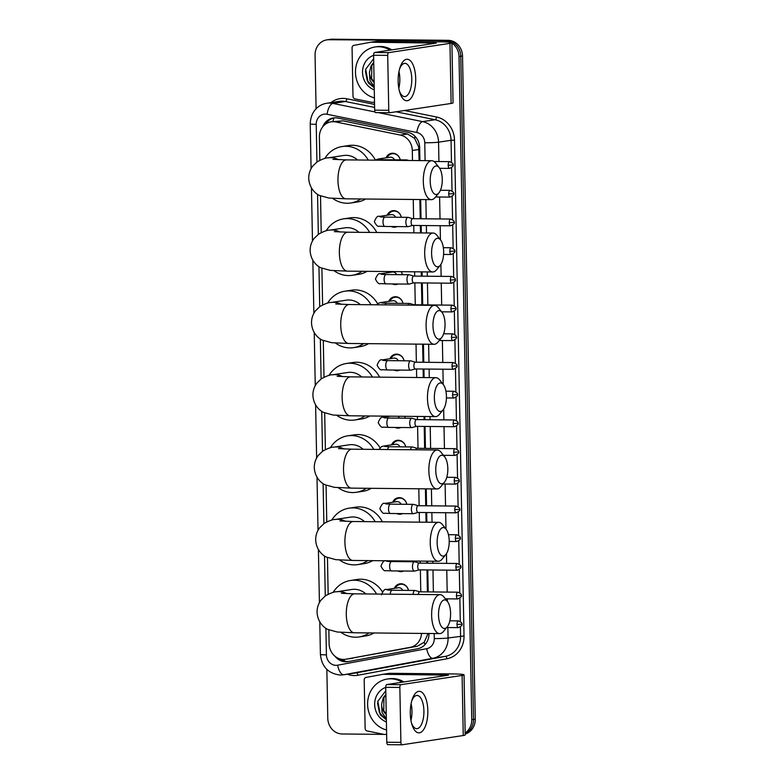 <?xml version="1.0" encoding="UTF-8"?>
<svg xmlns="http://www.w3.org/2000/svg" width="784" height="784" viewBox="0 0 784 784"><rect width="100%" height="100%" fill="white"/><g stroke="black" fill="none" stroke-linecap="round" stroke-linejoin="round"><path stroke-width="1.18" d="M394.332 588.353A8.31 7.507 81.4 0 1 399.928 583.835A8.31 7.507 81.4 0 1 401.006 583.757A8.31 7.507 81.4 0 1 408.503 590.411M407.768 560.981A8.31 7.507 81.4 0 1 407.954 561.707M403.682 571.017A8.31 7.507 81.4 0 1 401.859 571.556A8.31 7.507 81.4 0 1 400.781 571.634A8.31 7.507 81.4 0 1 397.851 570.958M392.676 502.25A8.31 7.507 81.4 0 1 398.272 497.722A8.31 7.507 81.4 0 1 399.36 497.644A8.31 7.507 81.4 0 1 406.847 504.308M402.574 513.608A8.31 7.507 81.4 0 1 400.761 514.147A8.31 7.507 81.4 0 1 399.673 514.226A8.31 7.507 81.4 0 1 396.743 513.549M391.569 444.842A8.31 7.507 81.4 0 1 397.165 440.314A8.31 7.507 81.4 0 1 398.252 440.245A8.31 7.507 81.4 0 1 405.749 446.9M404.583 416.324A8.31 7.507 81.4 0 1 405.191 418.195A7.791 7.036 -98.6 0 0 404.534 416.324M400.918 427.505A8.31 7.507 81.4 0 1 399.105 428.044A8.31 7.507 81.4 0 1 398.017 428.123A8.31 7.507 81.4 0 1 395.097 427.447M389.922 358.739A8.31 7.507 81.4 0 1 395.518 354.211A8.31 7.507 81.4 0 1 396.596 354.133A8.31 7.507 81.4 0 1 404.093 360.787M399.82 370.097A8.31 7.507 81.4 0 1 398.007 370.636A8.31 7.507 81.4 0 1 396.92 370.714A8.31 7.507 81.4 0 1 393.989 370.038M388.815 301.33A8.31 7.507 81.4 0 1 394.411 296.803A8.31 7.507 81.4 0 1 395.499 296.734A8.31 7.507 81.4 0 1 402.996 303.388A7.791 7.036 -98.6 0 0 395.949 297.185A7.791 7.036 -98.6 0 0 394.93 297.254A7.791 7.036 -98.6 0 0 389.824 301.174M401.212 271.666A8.31 7.507 81.4 0 1 402.437 274.684M398.164 283.984A8.31 7.507 81.4 0 1 396.351 284.533A8.31 7.507 81.4 0 1 395.263 284.602A8.31 7.507 81.4 0 1 392.343 283.935M387.169 215.218A8.31 7.507 81.4 0 1 392.764 210.7A8.31 7.507 81.4 0 1 393.842 210.622A8.31 7.507 81.4 0 1 401.339 217.276M397.067 226.586A8.31 7.507 81.4 0 1 395.244 227.125A8.31 7.507 81.4 0 1 394.166 227.203A8.31 7.507 81.4 0 1 391.236 226.527M386.061 157.819A8.31 7.507 81.4 0 1 391.657 153.292A8.31 7.507 81.4 0 1 392.745 153.213A8.31 7.507 81.4 0 1 400.232 159.877A7.791 7.036 -98.6 0 0 393.196 153.674A7.791 7.036 -98.6 0 0 392.176 153.742A7.791 7.036 -98.6 0 0 387.071 157.662M419.117 160.583L418.656 146.931L414.569 138.288L407.474 133.995L342.784 120.854L331.162 121.824A15.572 14.083 -98.6 0 0 319.382 137.082L319.833 160.25M412.492 160.524L412.306 150.489A15.572 14.083 -98.6 0 0 400.35 135.073L335.66 121.932A15.572 14.083 -98.6 0 0 333.2 121.677A15.572 14.083 -98.6 0 0 331.162 121.824M427.398 591.891L426.976 569.939M426.839 563.186L426.8 561.158M426.055 522.213L425.869 512.53M425.741 505.788L425.418 488.834M424.634 448.379L424.213 426.427M424.085 419.675L424.026 416.51M423.282 377.565L423.115 369.019M422.988 362.277L422.635 344.186M421.88 304.868L421.459 282.916M421.331 276.164L421.253 271.862M420.498 232.907L420.361 225.508M420.234 218.756L419.861 199.528M328.849 629.924L329.113 643.762A15.572 14.083 -98.6 0 0 345.558 659.295L417.313 646.251L424.242 642.214L428.025 633.482M420.783 591.832L420.361 569.88M420.224 563.128L420.185 561.099M419.44 522.154L419.254 512.471M419.126 505.719L418.803 488.775M418.019 448.311L417.598 426.359M417.47 419.616L417.411 416.451M416.667 377.496L416.5 368.96M416.373 362.208L416.02 344.117M415.265 304.8L414.844 282.848M414.716 276.105L414.638 271.793M413.883 232.848L413.746 225.449M413.609 218.697L413.246 199.469M345.558 659.295A15.572 14.083 -98.6 0 0 345.969 659.226L410.179 647.329A15.572 14.083 -98.6 0 0 421.527 633.423M320.519 195.971L321.215 232.574M321.901 268.295L322.606 304.907M323.292 340.619L323.998 377.231M324.684 412.943L325.389 449.555M326.075 485.276L326.771 521.879M327.457 557.6L328.163 594.203M388.266 272.626A8.31 7.507 81.4 0 1 388.825 271.548M451.917 43.14A15.572 14.083 81.4 0 1 459.012 56.526L471.752 719.692L473.507 719.418A15.572 14.083 81.4 0 1 465.177 733.648A15.572 14.083 81.4 0 0 473.507 719.418L460.767 56.262L473.507 719.418L475.261 719.153A15.572 14.083 81.4 0 1 465.177 734.04M316.089 108.819L315.06 55.135A15.572 14.083 81.4 0 1 326.84 39.876A15.572 14.083 81.4 0 1 328.868 39.729L446.361 40.582A15.572 14.083 81.4 0 1 460.767 56.262A15.572 14.083 81.4 0 0 446.361 40.582L330.632 39.465L448.115 40.317A15.572 14.083 81.4 0 1 462.521 55.997L475.261 719.153M326.84 39.876L328.594 39.612A15.572 14.083 81.4 0 1 330.632 39.465A15.572 14.083 81.4 0 0 328.594 39.612L330.348 39.347A15.572 14.083 81.4 0 1 332.387 39.2L448.115 40.317M419.93 160.593L419.675 147.676A15.572 14.083 -98.6 0 0 407.719 132.261L337.835 118.061A15.572 14.083 -98.6 0 0 335.376 117.806A15.572 14.083 -98.6 0 0 333.347 117.953A15.572 14.083 -98.6 0 0 322.665 126.91M325.752 123.98A15.572 14.083 81.4 0 1 334.229 117.845M444.606 40.846A15.572 14.083 81.4 0 1 450.555 42.346M383.944 734.383L342.206 733.981A15.572 14.083 81.4 0 1 327.79 718.301L326.85 669.428M471.752 719.692A15.572 14.083 81.4 0 1 465.157 732.942M334.974 656.228A15.572 14.083 -98.6 0 0 347.861 661.657A15.572 14.083 -98.6 0 0 348.272 661.588L417.637 648.74A15.572 14.083 -98.6 0 0 429.005 633.541L429.005 633.492M428.211 591.9L427.79 569.948M427.652 563.196L427.613 561.168M426.868 522.222L426.682 512.54M426.555 505.788L426.231 488.844M425.447 448.389L425.026 426.437M424.899 419.685L424.84 416.52M424.095 377.574L423.928 369.029M423.801 362.277L423.448 344.196M422.694 304.878L422.272 282.926M422.145 276.174L422.066 271.862M421.312 232.917L421.175 225.518M421.037 218.765L420.675 199.538M348.821 661.48A15.572 14.083 81.4 0 1 339.648 658.805M374.419 97.882A25.96 23.471 81.4 0 1 355.475 71.471A25.96 23.471 81.4 0 1 375.115 46.971A25.96 23.471 81.4 0 1 378.505 46.736A25.96 23.471 81.4 0 1 390.06 50.147M375.115 46.971L376.869 46.707A25.96 23.471 81.4 0 1 380.26 46.472A25.96 23.471 81.4 0 1 391.814 49.882M373.743 62.916L371.822 65.591L371.606 78.616L374.115 82.075M374.115 82.418A12.975 11.731 81.4 0 1 369.431 72.344L371.116 65.699L373.733 62.338M373.821 66.895L374.027 77.4M373.792 65.484L374.056 78.968M374.262 89.846A18.169 16.425 81.4 0 1 362.531 72.481A18.169 16.425 81.4 0 1 373.596 55.341M373.664 58.702L365.687 69.208L368.157 82.712L374.223 87.73M374.203 86.661L369.94 80.38L369.431 72.344M399.183 86.612A25.96 23.471 81.4 0 1 398.674 87.485M365.393 70.913L367.265 80.605L374.223 87.651M398.154 81.33A20.766 8.781 -89.4 0 1 399.948 67.708A20.766 8.781 -89.4 0 1 409.552 60.074A20.766 8.781 -89.4 0 1 415.706 78.674A20.766 8.781 -89.4 0 1 409.738 99.548A20.766 8.781 -89.4 0 1 399.713 92.159A20.766 8.781 -89.4 0 1 398.154 81.33M399.35 90.836A16.611 7.027 90.6 0 0 404.593 96.599A16.611 7.027 90.6 0 0 411.776 78.919A16.611 7.027 90.6 0 0 404.916 63.367A16.611 7.027 90.6 0 0 399.556 69.031M398.968 71.579A16.611 7.027 -89.4 0 1 399.83 78.802A16.611 7.027 -89.4 0 1 398.811 88.278M374.497 102.361L372.126 102.332A2.597 2.342 -98.6 0 1 371.714 102.292L354.985 98.892A2.597 2.342 -98.6 0 1 352.996 96.324L352.065 47.883A2.597 2.342 -98.6 0 1 353.956 45.345L370.567 42.267A2.597 2.342 -98.6 0 1 370.969 42.238L436.335 43.071L374.644 52.489L388.756 52.616A2.597 1.098 90.6 0 0 387.708 55.38L373.596 55.243A2.597 1.098 -89.4 0 1 374.644 52.489M370.705 42.248L377.143 41.278A2.597 2.342 81.4 0 1 377.555 41.238L439.922 41.836A20.766 1.284 178.9 0 1 451.907 42.767A20.766 1.284 178.9 0 1 449.967 43.345L388.756 52.616M451.907 42.767L453.064 102.871A20.766 1.284 178.9 0 1 451.114 103.449L389.913 112.72A2.597 1.098 90.6 0 1 389.834 112.729A2.597 1.098 90.6 0 1 388.766 110.299L387.708 55.38M389.766 112.72L375.801 112.582A2.597 1.098 -89.4 0 1 375.722 112.592A2.597 1.098 -89.4 0 1 374.654 110.162L373.596 55.243M386.551 729.963A25.96 23.471 81.4 0 1 367.608 703.552A25.96 23.471 81.4 0 1 387.247 679.052A25.96 23.471 81.4 0 1 390.638 678.807A25.96 23.471 81.4 0 1 402.202 682.227M387.247 679.052L389.001 678.777A25.96 23.471 81.4 0 1 392.392 678.542A25.96 23.471 81.4 0 1 403.956 681.962M385.885 694.987L383.954 697.662L383.739 710.686L386.247 714.155M386.257 714.489A12.975 11.731 81.4 0 1 381.573 704.424L383.258 697.77L385.865 694.418M385.953 698.965L386.159 709.471M385.934 697.564L386.189 711.039M386.394 721.917A18.169 16.425 81.4 0 1 374.674 704.551A18.169 16.425 81.4 0 1 385.738 687.411M385.797 690.773L377.829 701.278L380.289 714.792L386.355 719.8M386.336 718.732L382.073 712.46L381.573 704.424M411.316 718.683A25.96 23.471 81.4 0 1 410.816 719.555M377.535 702.993L379.407 712.676L386.355 719.722M430.2 181.133A14.279 6.037 90.6 0 0 438.932 192.874A14.279 6.037 90.6 0 0 442.264 179.311A14.279 6.037 90.6 0 0 439.177 167.619A14.279 6.037 90.6 0 0 433.052 168.217A14.279 6.037 90.6 0 0 430.2 181.133M438.932 192.874L435.208 197.431A19.473 8.232 -89.4 0 1 431.337 199.646A19.473 8.232 -89.4 0 1 423.301 181.418A19.473 8.232 -89.4 0 1 431.719 160.71A19.473 8.232 -89.4 0 1 435.541 162.994L439.177 167.619M357.543 159.995A19.473 17.601 -98.6 0 0 346.107 155.33A19.473 17.601 -98.6 0 0 343.568 155.506L328.212 157.839C326.046 157.682 322.361 159.015 317.157 161.837L312.669 166.179C310.013 169.785 308.7 173.832 308.739 178.331C309.229 188.033 315.472 193.687 319.411 195.432L328.908 198.048L345.999 198.822L431.337 199.646M360.797 198.96A28.557 25.813 81.4 0 1 350.762 202.987A28.557 25.813 81.4 0 1 347.028 203.252A28.557 25.813 81.4 0 1 332.651 198.381M324.801 158.486A28.557 25.813 81.4 0 1 342.206 146.53A28.557 25.813 81.4 0 1 345.93 146.265A28.557 25.813 81.4 0 1 368.264 160.093M342.206 146.53L348.782 145.53A28.557 25.813 81.4 0 1 352.516 145.265A28.557 25.813 81.4 0 1 375.33 159.985M365.746 199.009A28.557 25.813 81.4 0 1 357.337 201.998L350.762 202.987M431.592 253.457A14.279 6.037 90.6 0 0 440.314 265.198A14.279 6.037 90.6 0 0 443.656 251.635A14.279 6.037 90.6 0 0 440.559 239.943A14.279 6.037 90.6 0 0 434.444 240.551A14.279 6.037 90.6 0 0 431.592 253.457M440.314 265.198L436.59 269.755A19.473 8.232 -89.4 0 1 432.729 271.97A19.473 8.232 -89.4 0 1 424.693 253.751A19.473 8.232 -89.4 0 1 433.101 233.034A19.473 8.232 -89.4 0 1 436.923 235.318L440.559 239.943M358.925 232.319A19.473 17.601 -98.6 0 0 347.498 227.654A19.473 17.601 -98.6 0 0 344.95 227.84L329.594 230.163C327.438 230.006 323.753 231.339 318.549 234.161L314.061 238.503C311.395 242.109 310.092 246.156 310.131 250.655C310.621 260.366 316.863 266.021 320.803 267.765L330.299 270.382L347.39 271.146L432.729 271.97M362.179 271.284A28.557 25.813 81.4 0 1 352.143 275.321A28.557 25.813 81.4 0 1 348.419 275.576A28.557 25.813 81.4 0 1 334.043 270.705M326.193 230.81A28.557 25.813 81.4 0 1 343.588 218.854A28.557 25.813 81.4 0 1 347.322 218.589A28.557 25.813 81.4 0 1 369.656 232.417M343.588 218.854L350.174 217.854A28.557 25.813 81.4 0 1 353.907 217.589A28.557 25.813 81.4 0 1 376.81 232.485M367.128 271.333A28.557 25.813 81.4 0 1 358.729 274.322L352.143 275.321M432.974 325.781A14.279 6.037 90.6 0 0 441.706 337.522A14.279 6.037 90.6 0 0 445.047 323.959A14.279 6.037 90.6 0 0 441.951 312.277A14.279 6.037 90.6 0 0 435.835 312.875A14.279 6.037 90.6 0 0 432.974 325.781M441.706 337.522L437.982 342.079A19.473 8.232 -89.4 0 1 434.12 344.294A19.473 8.232 -89.4 0 1 426.084 326.075A19.473 8.232 -89.4 0 1 434.493 305.358A19.473 8.232 -89.4 0 1 438.315 307.642L441.951 312.277M360.317 304.643A19.473 17.601 -98.6 0 0 348.89 299.978A19.473 17.601 -98.6 0 0 346.342 300.164L330.985 302.487C328.819 302.33 325.144 303.663 319.941 306.485L315.452 310.827C312.787 314.433 311.473 318.48 311.522 322.979C312.012 332.69 318.255 338.345 322.195 340.089L331.691 342.706L348.782 343.47L434.12 344.294M363.57 343.617A28.557 25.813 81.4 0 1 353.535 347.645A28.557 25.813 81.4 0 1 349.801 347.91A28.557 25.813 81.4 0 1 335.434 343.029M327.585 303.134A28.557 25.813 81.4 0 1 344.98 291.178A28.557 25.813 81.4 0 1 348.713 290.913A28.557 25.813 81.4 0 1 371.038 304.751M344.98 291.178L351.565 290.178A28.557 25.813 81.4 0 1 355.289 289.923A28.557 25.813 81.4 0 1 377.663 303.82M368.519 343.666A28.557 25.813 81.4 0 1 360.121 346.646L353.535 347.645M434.365 398.115A14.279 6.037 90.6 0 0 443.097 409.856A14.279 6.037 90.6 0 0 446.429 396.283A14.279 6.037 90.6 0 0 443.342 384.601A14.279 6.037 90.6 0 0 437.227 385.199A14.279 6.037 90.6 0 0 434.365 398.115M443.097 409.856L439.373 414.413A19.473 8.232 -89.4 0 1 435.512 416.618A19.473 8.232 -89.4 0 1 427.466 398.399A19.473 8.232 -89.4 0 1 435.884 377.682A19.473 8.232 -89.4 0 1 439.706 379.975L443.342 384.601M361.708 376.967A19.473 17.601 -98.6 0 0 350.272 372.312A19.473 17.601 -98.6 0 0 347.733 372.488L332.377 374.811C330.211 374.654 326.526 375.987 321.322 378.809L316.834 383.151C314.178 386.757 312.865 390.814 312.904 395.303C313.404 405.014 319.637 410.669 323.576 412.413L333.073 415.03L350.164 415.794L435.512 416.618M364.962 415.941A28.557 25.813 81.4 0 1 354.927 419.969A28.557 25.813 81.4 0 1 351.193 420.234A28.557 25.813 81.4 0 1 336.816 415.363M328.966 375.458A28.557 25.813 81.4 0 1 346.371 363.502A28.557 25.813 81.4 0 1 350.095 363.237A28.557 25.813 81.4 0 1 372.429 377.075M346.371 363.502L352.947 362.512A28.557 25.813 81.4 0 1 356.681 362.247A28.557 25.813 81.4 0 1 379.593 377.143M369.911 415.99A28.557 25.813 81.4 0 1 361.502 418.97L354.927 419.969M435.757 470.439A14.279 6.037 90.6 0 0 444.479 482.18A14.279 6.037 90.6 0 0 447.821 468.607A14.279 6.037 90.6 0 0 444.724 456.925A14.279 6.037 90.6 0 0 438.609 457.523A14.279 6.037 90.6 0 0 435.757 470.439M444.479 482.18L440.755 486.737A19.473 8.232 -89.4 0 1 436.894 488.951A19.473 8.232 -89.4 0 1 428.858 470.723A19.473 8.232 -89.4 0 1 437.276 450.006A19.473 8.232 -89.4 0 1 441.088 452.299L444.724 456.925M363.1 449.291A19.473 17.601 -98.6 0 0 351.663 444.636A19.473 17.601 -98.6 0 0 349.115 444.812L333.768 447.135C331.603 446.988 327.918 448.321 322.714 451.133L318.226 455.475C315.56 459.081 314.257 463.138 314.296 467.636C314.786 477.338 321.028 482.993 324.968 484.737L334.464 487.354L351.555 488.128L436.894 488.951M366.344 488.265A28.557 25.813 81.4 0 1 356.308 492.293A28.557 25.813 81.4 0 1 352.584 492.558A28.557 25.813 81.4 0 1 338.208 487.687M330.358 447.791A28.557 25.813 81.4 0 1 347.763 435.826A28.557 25.813 81.4 0 1 351.487 435.571A28.557 25.813 81.4 0 1 373.821 449.399M347.763 435.826L354.339 434.836A28.557 25.813 81.4 0 1 358.072 434.571A28.557 25.813 81.4 0 1 379.995 447.723M371.293 488.314A28.557 25.813 81.4 0 1 362.894 491.303L356.308 492.293M437.149 542.763A14.279 6.037 90.6 0 0 445.871 554.504A14.279 6.037 90.6 0 0 449.212 540.94A14.279 6.037 90.6 0 0 446.116 529.249A14.279 6.037 90.6 0 0 440 529.847A14.279 6.037 90.6 0 0 437.149 542.763M445.871 554.504L442.147 559.061A19.473 8.232 -89.4 0 1 438.285 561.275A19.473 8.232 -89.4 0 1 430.249 543.047A19.473 8.232 -89.4 0 1 438.658 522.34A19.473 8.232 -89.4 0 1 442.48 524.623L446.116 529.249M364.482 521.625A19.473 17.601 -98.6 0 0 353.055 516.96A19.473 17.601 -98.6 0 0 350.507 517.136L335.15 519.469C332.994 519.312 329.309 520.645 324.106 523.467L319.617 527.808C316.952 531.415 315.638 535.462 315.687 539.96C316.177 549.662 322.42 555.317 326.36 557.061L335.856 559.678L352.947 560.452L438.285 561.275M367.735 560.589A28.557 25.813 81.4 0 1 357.7 564.617A28.557 25.813 81.4 0 1 353.976 564.882A28.557 25.813 81.4 0 1 339.599 560.011M331.75 520.115A28.557 25.813 81.4 0 1 349.145 508.159A28.557 25.813 81.4 0 1 352.878 507.895A28.557 25.813 81.4 0 1 375.203 521.723M349.145 508.159L355.73 507.16A28.557 25.813 81.4 0 1 359.454 506.895A28.557 25.813 81.4 0 1 382.367 521.791M372.684 560.638A28.557 25.813 81.4 0 1 364.286 563.627L357.7 564.617M438.53 615.087A14.279 6.037 90.6 0 0 447.262 626.828A14.279 6.037 90.6 0 0 450.594 613.264A14.279 6.037 90.6 0 0 447.507 601.573A14.279 6.037 90.6 0 0 441.392 602.181A14.279 6.037 90.6 0 0 438.53 615.087M447.262 626.828L443.538 631.385A19.473 8.232 -89.4 0 1 439.677 633.599A19.473 8.232 -89.4 0 1 431.631 615.381A19.473 8.232 -89.4 0 1 440.049 594.664A19.473 8.232 -89.4 0 1 443.871 596.947L447.507 601.573M365.873 593.949A19.473 17.601 -98.6 0 0 354.437 589.284A19.473 17.601 -98.6 0 0 351.898 589.46L336.542 591.793C334.376 591.636 330.691 592.969 325.487 595.791L320.999 600.132C318.343 603.739 317.03 607.786 317.069 612.284C317.569 621.986 323.802 627.641 327.741 629.385L337.238 632.012L354.339 632.776L439.677 633.599M369.127 632.913A28.557 25.813 81.4 0 1 359.092 636.951A28.557 25.813 81.4 0 1 355.358 637.206A28.557 25.813 81.4 0 1 340.991 632.335M333.131 592.439A28.557 25.813 81.4 0 1 350.536 580.483A28.557 25.813 81.4 0 1 354.27 580.219A28.557 25.813 81.4 0 1 376.594 594.047M350.536 580.483L357.122 579.484A28.557 25.813 81.4 0 1 360.846 579.219A28.557 25.813 81.4 0 1 382.367 591.714M374.076 632.962A28.557 25.813 81.4 0 1 365.667 635.951L359.092 636.951M394.47 159.818A4.675 4.224 -98.6 0 0 390.011 157.221L378.162 159.015A4.675 4.224 -98.6 0 1 380.936 159.642M408.807 160.485L407.023 159.975A4.675 1.98 90.6 0 0 406.788 159.936A4.675 1.98 90.6 0 0 406.661 159.946A4.675 1.98 90.6 0 0 405.877 160.455M410.287 713.411A20.766 8.781 -89.4 0 1 412.08 699.789A20.766 8.781 -89.4 0 1 421.694 692.154A20.766 8.781 -89.4 0 1 427.839 710.755A20.766 8.781 -89.4 0 1 421.88 731.629A20.766 8.781 -89.4 0 1 411.845 724.24A20.766 8.781 -89.4 0 1 410.287 713.411M411.482 722.907A16.611 7.027 90.6 0 0 416.735 728.669A16.611 7.027 90.6 0 0 423.909 711A16.611 7.027 90.6 0 0 417.049 695.447A16.611 7.027 90.6 0 0 411.698 701.112M411.1 703.65A16.611 7.027 -89.4 0 1 411.972 710.882A16.611 7.027 -89.4 0 1 410.943 720.349M386.639 734.432L384.268 734.412A2.597 2.342 -98.6 0 1 383.856 734.363L367.118 730.962A2.597 2.342 -98.6 0 1 365.128 728.395L364.197 679.953A2.597 2.342 -98.6 0 1 366.089 677.425L382.7 674.348A2.597 2.342 -98.6 0 1 383.111 674.309L448.468 675.142L386.777 684.559L400.898 684.697A2.597 1.098 90.6 0 0 399.85 687.45L385.738 687.313A2.597 1.098 -89.4 0 1 386.777 684.559M382.837 674.328L389.285 673.348A2.597 2.342 81.4 0 1 389.687 673.309L452.054 673.917A20.766 1.284 178.9 0 1 464.04 674.848A20.766 1.284 178.9 0 1 462.099 675.426L400.898 684.697M464.04 674.848L465.196 734.941A20.766 1.284 178.9 0 1 463.256 735.519L402.045 744.79A2.597 1.098 90.6 0 1 401.976 744.8A2.597 1.098 90.6 0 1 400.898 742.37L399.85 687.45M401.898 744.79L387.933 744.663A2.597 1.098 -89.4 0 1 387.855 744.663A2.597 1.098 -89.4 0 1 386.786 742.232L385.738 687.313M401.31 217.276A7.791 7.036 -98.6 0 0 394.293 211.072A7.791 7.036 -98.6 0 0 393.274 211.151A7.791 7.036 -98.6 0 0 388.178 215.071M393.735 226.556A7.791 7.036 -98.6 0 0 394.587 226.615A7.791 7.036 -98.6 0 0 395.45 226.566M395.567 217.227A4.675 4.224 -98.6 0 0 391.108 214.62L379.26 216.423A4.675 4.224 -98.6 0 1 382.043 217.05M412.668 218.687L408.121 217.374A4.675 1.98 90.6 0 0 407.896 217.344A4.675 1.98 90.6 0 0 407.758 217.354A4.675 1.98 90.6 0 0 405.877 222.313A4.675 1.98 90.6 0 0 407.807 226.684A4.675 1.98 90.6 0 0 407.935 226.674A4.675 1.98 90.6 0 0 408.033 226.654A4.675 1.98 90.6 0 0 408.131 226.625M412.756 218.707A3.371 1.431 90.6 0 0 412.59 218.687A3.371 1.431 90.6 0 0 412.492 218.697A3.371 1.431 90.6 0 0 411.13 222.274A3.371 1.431 90.6 0 0 412.521 225.439A3.371 1.431 90.6 0 0 412.619 225.429L408.033 226.654M389.795 271.558A7.791 7.036 -98.6 0 0 389.276 272.479M394.832 283.955A7.791 7.036 -98.6 0 0 395.695 284.024A7.791 7.036 -98.6 0 0 396.547 283.975M396.675 274.625A4.675 4.224 -98.6 0 0 392.216 272.028L380.367 273.822A4.675 4.224 -98.6 0 1 383.141 274.449M413.776 276.095L409.228 274.782A4.675 1.98 90.6 0 0 408.993 274.743A4.675 1.98 90.6 0 0 408.866 274.753A4.675 1.98 90.6 0 0 406.974 279.721A4.675 1.98 90.6 0 0 408.905 284.092A4.675 1.98 90.6 0 0 409.042 284.082A4.675 1.98 90.6 0 0 409.14 284.063A4.675 1.98 90.6 0 0 409.228 284.033M413.854 276.115A3.371 1.431 90.6 0 0 413.687 276.095A3.371 1.431 90.6 0 0 413.589 276.095A3.371 1.431 90.6 0 0 412.227 279.682A3.371 1.431 90.6 0 0 413.619 282.838A3.371 1.431 90.6 0 0 413.717 282.828L409.14 284.063M402.408 274.684A7.791 7.036 -98.6 0 0 401.114 271.666M397.223 303.33A4.675 4.224 -98.6 0 0 392.764 300.733L380.916 302.526A4.675 4.224 -98.6 0 1 383.699 303.153M414.324 304.79L409.777 303.486A4.675 1.98 90.6 0 0 409.552 303.447A4.675 1.98 90.6 0 0 409.415 303.457A4.675 1.98 90.6 0 0 408.023 305.103M414.403 304.819A3.371 1.431 90.6 0 0 414.236 304.79A3.371 1.431 90.6 0 0 414.138 304.8A3.371 1.431 90.6 0 0 413.589 305.152M404.064 360.787A7.791 7.036 -98.6 0 0 397.047 354.584A7.791 7.036 -98.6 0 0 396.028 354.662A7.791 7.036 -98.6 0 0 390.932 358.582M396.488 370.068A7.791 7.036 -98.6 0 0 397.351 370.126A7.791 7.036 -98.6 0 0 398.203 370.077M398.321 360.738A4.675 4.224 -98.6 0 0 393.862 358.141L382.024 359.934A4.675 4.224 -98.6 0 1 384.797 360.562M415.422 362.198L410.885 360.885A4.675 1.98 90.6 0 0 410.649 360.856A4.675 1.98 90.6 0 0 410.512 360.865A4.675 1.98 90.6 0 0 408.631 365.824A4.675 1.98 90.6 0 0 410.561 370.195A4.675 1.98 90.6 0 0 410.698 370.185A4.675 1.98 90.6 0 0 410.787 370.166A4.675 1.98 90.6 0 0 410.885 370.136M415.51 362.218A3.371 1.431 90.6 0 0 415.344 362.198A3.371 1.431 90.6 0 0 415.246 362.208A3.371 1.431 90.6 0 0 413.883 365.785A3.371 1.431 90.6 0 0 415.275 368.95A3.371 1.431 90.6 0 0 415.373 368.941M397.596 427.466A7.791 7.036 -98.6 0 0 398.448 427.535A7.791 7.036 -98.6 0 0 399.301 427.486M416.529 419.607L411.982 418.293A4.675 1.98 90.6 0 0 411.757 418.264A4.675 1.98 90.6 0 0 411.62 418.274A4.675 1.98 90.6 0 0 409.728 423.233A4.675 1.98 90.6 0 0 411.659 427.603A4.675 1.98 90.6 0 0 411.796 427.594A4.675 1.98 90.6 0 0 411.894 427.574A4.675 1.98 90.6 0 0 411.992 427.545M416.608 419.626A3.371 1.431 90.6 0 0 416.441 419.607A3.371 1.431 90.6 0 0 416.343 419.607A3.371 1.431 90.6 0 0 414.981 423.193A3.371 1.431 90.6 0 0 416.382 426.349A3.371 1.431 90.6 0 0 416.48 426.349M399.428 418.137A4.675 4.224 -98.6 0 0 397.88 416.255M405.72 446.9A7.791 7.036 -98.6 0 0 398.703 440.696A7.791 7.036 -98.6 0 0 397.684 440.765A7.791 7.036 -98.6 0 0 392.578 444.685M399.977 446.841A4.675 4.224 -98.6 0 0 395.518 444.244L383.67 446.037A4.675 4.224 -98.6 0 1 386.453 446.664M417.078 448.311L412.531 446.998A4.675 1.98 90.6 0 0 412.306 446.958A4.675 1.98 90.6 0 0 412.168 446.968A4.675 1.98 90.6 0 0 410.463 449.751M417.157 448.33A3.371 1.431 90.6 0 0 417 448.301A3.371 1.431 90.6 0 0 416.902 448.311A3.371 1.431 90.6 0 0 415.794 449.8M406.818 504.308A7.791 7.036 -98.6 0 0 399.801 498.095A7.791 7.036 -98.6 0 0 398.791 498.173A7.791 7.036 -98.6 0 0 393.686 502.093M399.242 513.579A7.791 7.036 -98.6 0 0 400.105 513.638A7.791 7.036 -98.6 0 0 400.957 513.589M401.085 504.249A4.675 4.224 -98.6 0 0 396.626 501.652L384.777 503.446A4.675 4.224 -98.6 0 1 387.551 504.073M418.186 505.709L413.638 504.396A4.675 1.98 90.6 0 0 413.403 504.367A4.675 1.98 90.6 0 0 413.266 504.377A4.675 1.98 90.6 0 0 411.384 509.335A4.675 1.98 90.6 0 0 413.315 513.716A4.675 1.98 90.6 0 0 413.452 513.706A4.675 1.98 90.6 0 0 413.55 513.687A4.675 1.98 90.6 0 0 413.638 513.647M418.264 505.739A3.371 1.431 90.6 0 0 418.097 505.709A3.371 1.431 90.6 0 0 417.999 505.719A3.371 1.431 90.6 0 0 416.637 509.296A3.371 1.431 90.6 0 0 418.029 512.462A3.371 1.431 90.6 0 0 418.127 512.452L413.55 513.687M400.35 570.977A7.791 7.036 -98.6 0 0 401.202 571.046A7.791 7.036 -98.6 0 0 402.055 570.997M419.283 563.118L414.736 561.805A4.675 1.98 90.6 0 0 414.511 561.775A4.675 1.98 90.6 0 0 414.373 561.785A4.675 1.98 90.6 0 0 412.492 566.744A4.675 1.98 90.6 0 0 414.422 571.115A4.675 1.98 90.6 0 0 414.55 571.105A4.675 1.98 90.6 0 0 414.648 571.085A4.675 1.98 90.6 0 0 414.746 571.056M419.362 563.137A3.371 1.431 90.6 0 0 419.195 563.118A3.371 1.431 90.6 0 0 419.107 563.118A3.371 1.431 90.6 0 0 417.745 566.705A3.371 1.431 90.6 0 0 419.136 569.86A3.371 1.431 90.6 0 0 419.234 569.86M407.925 561.707A7.791 7.036 -98.6 0 0 407.729 560.981M402.182 561.648A4.675 4.224 -98.6 0 0 401.761 560.923M408.474 590.411A7.791 7.036 -98.6 0 0 401.457 584.207A7.791 7.036 -98.6 0 0 400.438 584.276A7.791 7.036 -98.6 0 0 395.342 588.196M402.731 590.352A4.675 4.224 -98.6 0 0 398.272 587.755L386.424 589.548A4.675 4.224 -98.6 0 1 389.207 590.176M419.832 591.822L415.285 590.509A4.675 1.98 90.6 0 0 415.059 590.47A4.675 1.98 90.6 0 0 414.922 590.479A4.675 1.98 90.6 0 0 413.07 594.399M419.92 591.842A3.371 1.431 90.6 0 0 419.754 591.822A3.371 1.431 90.6 0 0 419.656 591.822A3.371 1.431 90.6 0 0 418.333 594.448M342.784 120.854L335.66 121.932M344.548 661.147A15.572 6.654 -100.5 0 1 343.872 659.442M419.646 146.931A15.572 0.96 178.9 0 1 418.656 146.931M414.569 138.288A15.572 6.321 -78.5 0 1 415.079 136.377M429.005 633.707A15.572 0.96 178.9 0 1 427.995 633.707M332.916 121.549A15.572 6.321 -78.5 0 1 334.004 117.894M425.006 644.575A15.572 6.654 -100.5 0 1 424.242 642.214M407.474 133.995L400.35 135.073M418.901 149.489L412.306 150.489M417.313 646.251L410.179 647.329M353.104 658.148L345.969 659.226M332.387 39.2L328.868 39.729M462.521 55.997L459.012 56.526M425.104 160.642L424.761 142.757A10.388 9.388 -98.6 0 0 416.784 132.476L327.065 114.258A10.388 9.388 -98.6 0 0 325.429 114.082A10.388 9.388 -98.6 0 0 316.217 124.352L316.942 161.984M326.908 103.243A20.766 18.777 81.4 0 1 329.623 103.057A20.766 18.777 81.4 0 1 332.896 103.4L345.401 101.508A20.766 18.777 -98.6 0 0 342.118 101.156A20.766 18.777 -98.6 0 0 339.413 101.352L326.908 103.243C318.99 104.35 310.64 110.936 310.229 123.882A10.388 0.637 -1.1 0 0 316.217 124.352M325.899 628.298L326.409 654.875A10.388 9.388 -98.6 0 0 336.013 665.332A10.388 9.388 -98.6 0 0 337.649 665.195L426.702 648.691A10.388 9.388 -98.6 0 0 434.277 638.568L434.179 633.55M447.87 627.533L448.076 637.99A20.766 18.777 81.4 0 1 432.915 658.256L343.862 674.75A20.766 18.777 81.4 0 1 343.314 674.838L355.818 672.946A20.766 18.777 -98.6 0 0 356.367 672.848L445.42 656.355A20.766 18.777 -98.6 0 0 460.58 636.098L460.404 626.994M404.524 110.505L436.57 117.012A23.363 21.119 81.4 0 1 454.504 140.14L464.03 635.951A23.363 21.119 81.4 0 1 446.978 658.746L357.925 675.24A2.597 1.107 79.5 0 0 356.367 672.848L343.862 674.75A10.388 4.439 -100.5 0 1 337.649 665.195M330.936 102.635A23.363 21.119 81.4 0 1 343.167 98.402A23.363 21.119 81.4 0 1 346.851 98.794L374.536 104.419M357.925 675.24A23.363 21.119 81.4 0 1 347.351 674.23M378.26 112.612L422.615 121.618L435.12 119.727L396.038 111.789M416.784 132.476A10.388 4.214 -78.5 0 1 422.615 121.618A20.766 18.777 81.4 0 1 438.55 142.178L451.055 140.287A20.766 18.777 -98.6 0 0 435.12 119.727A2.597 1.049 101.5 0 0 436.57 117.012M327.065 114.258A10.388 4.214 -78.5 0 1 332.896 103.4L375.017 111.955M374.595 107.437L345.401 101.508A2.597 1.049 101.5 0 0 346.851 98.794M426.702 648.691A10.388 4.439 -100.5 0 0 432.915 658.256L445.42 656.355A2.597 1.107 79.5 0 1 446.978 658.746M434.277 638.568A10.388 0.637 -1.1 0 0 448.076 637.99L464.03 635.951M424.761 142.757A10.388 0.637 -1.1 0 0 438.55 142.178L438.922 161.543M439.608 197L440.03 218.952M440.157 225.704L440.432 239.777M440.902 264.394L441.127 276.36M441.255 283.102L441.676 305.054M442.362 340.511L442.784 362.463M442.911 369.215L443.205 384.425M443.675 409.042L443.881 419.871M444.018 426.623L444.44 448.566M444.567 455.318L444.597 456.749M445.116 484.022L445.537 505.974M445.665 512.726L445.978 529.082M446.459 553.69L446.645 563.382M446.772 570.135L447.194 592.087M447.321 598.829L447.37 601.406M460.296 621.457L459.855 598.29M459.747 592.753L459.297 569.586M459.199 564.049L458.748 540.891M458.64 535.345L458.199 512.187M458.091 506.65L457.65 483.483M457.542 477.946L457.092 454.779M456.994 449.242L456.543 426.075M456.435 420.538L455.994 397.38M455.886 391.833L455.445 368.676M455.337 363.129L454.896 339.972M454.789 334.435L454.338 311.268M454.23 305.731L453.789 282.563M453.681 277.026L453.24 253.859M453.132 248.322L452.691 225.165M452.584 219.618L452.133 196.461M452.025 190.924L451.584 167.756M451.476 162.219L451.055 140.287L454.504 140.14M317.559 194.344L318.333 234.318M318.951 266.668L319.715 306.642M320.342 338.992L321.107 378.966M321.734 411.326L322.498 451.29M323.116 483.65L323.89 523.614M324.507 555.974L325.272 595.948M433.385 591.949L432.964 569.997M432.827 563.245L432.788 561.217M432.043 522.271L431.857 512.589M431.729 505.837L431.406 488.893M430.622 448.438L430.2 426.486M430.073 419.734L430.014 416.569M429.269 377.623L429.103 369.078M428.975 362.326L428.623 344.245M427.868 304.927L427.447 282.975M427.319 276.223L427.241 271.921M426.486 232.966L426.349 225.567M426.222 218.814L425.849 199.587M343.314 674.838L340.305 675.053C328.32 673.662 321.685 666.782 320.411 654.415A10.388 0.637 -1.1 0 0 326.409 654.875M451.114 103.449L449.967 43.345M374.654 110.162L388.766 110.299M433.356 43.59L433.336 42.836M377.555 41.238L370.969 42.238M338.531 159.701A19.473 17.601 -98.6 0 0 330.75 157.653A19.473 17.601 -98.6 0 0 328.212 157.839M332.975 159.319L346.381 159.887A19.473 8.232 90.6 0 0 337.963 180.594A19.473 8.232 90.6 0 0 345.999 198.822M339.923 232.025A19.473 17.601 -98.6 0 0 332.142 229.986A19.473 17.601 -98.6 0 0 329.594 230.163M334.366 231.652L347.763 232.211A19.473 8.232 90.6 0 0 339.354 252.928A19.473 8.232 90.6 0 0 347.39 271.146M341.305 304.359A19.473 17.601 -98.6 0 0 333.533 302.31A19.473 17.601 -98.6 0 0 330.985 302.487M335.758 303.976L349.154 304.535A19.473 8.232 90.6 0 0 340.736 325.252A19.473 8.232 90.6 0 0 348.782 343.47M342.696 376.683A19.473 17.601 -98.6 0 0 334.915 374.634A19.473 17.601 -98.6 0 0 332.377 374.811M337.14 376.3L350.546 376.859A19.473 8.232 90.6 0 0 342.128 397.576A19.473 8.232 90.6 0 0 350.164 415.794M344.088 449.007A19.473 17.601 -98.6 0 0 336.307 446.958A19.473 17.601 -98.6 0 0 333.768 447.135M338.531 448.624L351.928 449.183A19.473 8.232 90.6 0 0 343.519 469.9A19.473 8.232 90.6 0 0 351.555 488.128M345.479 521.331A19.473 17.601 -98.6 0 0 337.698 519.282A19.473 17.601 -98.6 0 0 335.15 519.469M339.923 520.948L353.319 521.517A19.473 8.232 90.6 0 0 344.911 542.224A19.473 8.232 90.6 0 0 352.947 560.452M346.861 593.655A19.473 17.601 -98.6 0 0 339.08 591.616A19.473 17.601 -98.6 0 0 336.542 591.793M341.314 593.272L354.711 593.841A19.473 8.232 90.6 0 0 346.293 614.548A19.473 8.232 90.6 0 0 354.339 632.776M448.183 165.238L452.976 164.963C453.73 164.16 452.613 163.052 449.634 161.651A3.371 1.431 90.6 0 0 448.183 165.238A3.371 1.431 90.6 0 0 449.575 168.403L439.648 168.305M379.191 159.505L383.925 159.72A4.675 1.98 90.6 0 0 383.013 160.24M463.256 735.519L462.099 675.426M386.786 742.232L400.898 742.37M445.488 675.671L445.479 674.906M389.687 673.309L383.111 674.309M448.732 193.942L453.534 193.658C454.279 192.854 453.172 191.757 450.192 190.355A3.371 1.431 90.6 0 0 448.732 193.942A3.371 1.431 90.6 0 0 450.124 197.098L435.59 196.96M449.281 222.646L454.083 222.362C454.828 221.558 453.72 220.461 450.741 219.05A3.371 1.431 90.6 0 0 449.281 222.646A3.371 1.431 90.6 0 0 450.673 225.802L412.521 225.439M380.289 216.913L385.032 217.119A4.675 1.98 90.6 0 0 383.013 222.097A4.675 1.98 90.6 0 0 383.023 222.382A4.675 1.98 90.6 0 0 384.944 226.468L407.807 226.684M449.83 251.35L454.632 251.066C455.386 250.263 454.269 249.165 451.29 247.754A3.371 1.431 90.6 0 0 449.83 251.35A3.371 1.431 90.6 0 0 451.221 254.506L443.587 254.428M450.388 280.045L455.181 279.77C455.935 278.967 454.818 277.859 451.839 276.458A3.371 1.431 90.6 0 0 450.388 280.045A3.371 1.431 90.6 0 0 451.78 283.21L413.619 282.838M381.387 274.312L386.13 274.527A4.675 1.98 90.6 0 0 384.111 279.496A4.675 1.98 90.6 0 0 384.121 279.79A4.675 1.98 90.6 0 0 386.042 283.867L408.905 284.092M450.937 308.749L455.739 308.475C456.484 307.671 455.377 306.564 452.397 305.162A3.371 1.431 90.6 0 0 450.937 308.749A3.371 1.431 90.6 0 0 452.329 311.914L441.588 311.807M381.945 303.016L386.688 303.232A4.675 1.98 90.6 0 0 385.15 304.878M451.486 337.453L456.288 337.169C457.033 336.375 455.925 335.268 452.946 333.866A3.371 1.431 90.6 0 0 451.486 337.453A3.371 1.431 90.6 0 0 452.878 340.609L439.295 340.481M452.035 366.157L456.837 365.873C457.591 365.07 456.474 363.972 453.495 362.571A3.371 1.431 90.6 0 0 452.035 366.157A3.371 1.431 90.6 0 0 453.426 369.313L415.275 368.95M383.043 360.424L387.786 360.63A4.675 1.98 90.6 0 0 385.767 365.609A4.675 1.98 90.6 0 0 385.777 365.903A4.675 1.98 90.6 0 0 387.698 369.979L410.561 370.195M452.584 394.862L457.386 394.577C458.14 393.774 457.023 392.676 454.044 391.265A3.371 1.431 90.6 0 0 452.584 394.862A3.371 1.431 90.6 0 0 453.985 398.017L446.419 397.949M453.142 423.566L457.934 423.282C458.689 422.478 457.572 421.371 454.602 419.969A3.371 1.431 90.6 0 0 453.142 423.566A3.371 1.431 90.6 0 0 454.534 426.721L416.382 426.349M385.904 417.96A4.675 4.224 -98.6 0 0 383.121 417.333L390.697 416.186M384.15 417.833L388.884 418.039A4.675 1.98 90.6 0 0 386.865 423.007A4.675 1.98 90.6 0 0 386.875 423.301A4.675 1.98 90.6 0 0 388.795 427.388L411.659 427.603M453.691 452.26L458.493 451.986C459.238 451.182 458.13 450.075 455.151 448.673A3.371 1.431 90.6 0 0 453.691 452.26A3.371 1.431 90.6 0 0 455.083 455.426L443.46 455.308M384.699 446.527L389.442 446.743A4.675 1.98 90.6 0 0 387.6 449.536M454.24 480.964L459.042 480.69C459.796 479.886 458.679 478.779 455.7 477.378A3.371 1.431 90.6 0 0 454.24 480.964A3.371 1.431 90.6 0 0 455.631 484.12L442.989 484.002M454.789 509.669L459.591 509.384C460.345 508.581 459.228 507.483 456.249 506.082A3.371 1.431 90.6 0 0 454.789 509.669A3.371 1.431 90.6 0 0 456.19 512.824L418.029 512.462M385.797 503.936L390.54 504.141A4.675 1.98 90.6 0 0 388.521 509.12A4.675 1.98 90.6 0 0 388.531 509.414A4.675 1.98 90.6 0 0 390.452 513.491L413.315 513.716M455.347 538.373L460.139 538.089C460.894 537.285 459.777 536.187 456.798 534.776A3.371 1.431 90.6 0 0 455.347 538.373A3.371 1.431 90.6 0 0 456.739 541.528L449.212 541.46M455.896 567.077L460.698 566.793C461.443 565.989 460.335 564.892 457.356 563.48A3.371 1.431 90.6 0 0 455.896 567.077A3.371 1.431 90.6 0 0 457.288 570.233L419.136 569.86M388.658 561.471A4.675 4.224 -98.6 0 0 385.875 560.844L386.385 560.776M386.904 561.344L391.647 561.55A4.675 1.98 90.6 0 0 389.628 566.518A4.675 1.98 90.6 0 0 389.638 566.812A4.675 1.98 90.6 0 0 391.549 570.899L414.422 571.115M456.445 595.771L461.247 595.497C462.001 594.693 460.884 593.586 457.905 592.185A3.371 1.431 90.6 0 0 456.445 595.771A3.371 1.431 90.6 0 0 457.836 598.937L445.332 598.809M387.453 590.038L392.196 590.254A4.675 1.98 90.6 0 0 390.207 594.184M456.994 624.476L461.796 624.201C462.55 623.398 461.433 622.29 458.454 620.889A3.371 1.431 90.6 0 0 456.994 624.476A3.371 1.431 90.6 0 0 458.395 627.641L446.694 627.523M310.229 123.882L311.081 168.648M311.454 187.905L312.473 240.982M312.845 260.239L313.865 313.306M314.237 332.563L315.256 385.63M315.619 404.887L316.638 457.954M317.01 477.211L318.03 530.278M318.402 549.535L319.421 602.612M319.784 621.869L320.411 654.415M377.212 41.258L370.636 42.258M375.722 112.592L389.834 112.729M346.381 159.887L431.719 160.71M347.763 232.211L433.101 233.034M349.154 304.535L434.493 305.358M350.546 376.859L435.884 377.682M351.928 449.183L437.276 450.006M353.319 521.517L438.658 522.34M354.711 593.841L440.049 594.664M392.176 153.742L394.323 153.419M375.085 160.161L378.162 159.015M383.925 159.72L406.788 159.936M449.634 161.651L434.003 161.494M449.575 168.403C452.848 166.718 453.975 165.571 452.976 164.963M389.354 673.338L382.768 674.328M387.855 744.663L401.976 744.8M450.192 190.355L440.451 190.257M450.124 197.098C453.397 195.422 454.534 194.275 453.534 193.658M393.274 211.151L395.42 210.818M384.944 226.468L379.26 226.204C377.986 226.997 376.349 225.508 374.331 221.715C376.095 217.315 377.741 215.551 379.26 216.423M385.032 217.119L407.896 217.344M450.741 219.05L412.59 218.687M450.673 225.802C453.946 224.126 455.083 222.979 454.083 222.362M451.29 247.754L443.332 247.675M451.221 254.506C454.495 252.83 455.631 251.684 454.632 251.066M386.042 283.867L380.367 283.612C379.093 284.406 377.447 282.906 375.438 279.124C377.192 274.714 378.839 272.95 380.367 273.822M386.13 274.527L408.993 274.743M451.839 276.458L413.687 276.095M451.78 283.21C455.053 281.525 456.18 280.378 455.181 279.77M394.93 297.254L397.076 296.93M376.781 304.8L378.76 303.114L380.916 302.526M386.688 303.232L409.552 303.447M452.397 305.162L414.236 304.79M452.329 311.914C455.602 310.229 456.739 309.082 455.739 308.475M452.946 333.866L443.656 333.778M452.878 340.609C456.151 338.933 457.288 337.786 456.288 337.169M396.028 354.662L398.174 354.329M387.698 369.979L382.024 369.715C380.74 370.518 379.103 369.019 377.094 365.226C378.848 360.826 380.495 359.062 382.024 359.934M415.363 368.95L410.787 370.166M387.786 360.63L410.649 360.856M453.495 362.571L415.344 362.198M453.426 369.313C456.7 367.637 457.836 366.491 456.837 365.873M454.044 391.265L445.92 391.187M453.985 398.017C457.248 396.341 458.385 395.195 457.386 394.577M388.795 427.388L383.121 427.123C381.847 427.917 380.201 426.427 378.192 422.635C379.956 418.225 381.592 416.461 383.121 417.333M416.461 426.349L411.894 427.574M388.884 418.039L411.757 418.264M454.602 419.969L416.441 419.607M454.534 426.721C457.807 425.046 458.944 423.899 457.934 423.282M397.684 440.765L399.83 440.441M378.976 449.448L381.524 446.625L383.67 446.037M389.442 446.743L412.306 446.958M455.151 448.673L417 448.301M455.083 455.426C458.356 453.74 459.493 452.593 458.493 451.986M455.7 477.378L446.792 477.289M455.631 484.12C458.905 482.444 460.041 481.298 459.042 480.69M398.791 498.173L400.928 497.85M390.452 513.491L384.777 513.226C383.503 514.03 381.857 512.53 379.848 508.738C381.602 504.337 383.249 502.573 384.777 503.446M390.54 504.141L413.403 504.367M456.249 506.082L418.097 505.709M456.19 512.824C459.453 511.148 460.59 510.002 459.591 509.384M456.798 534.776L448.458 534.698M456.739 541.528C460.012 539.853 461.149 538.706 460.139 538.089M391.549 570.899L385.875 570.634C384.601 571.428 382.955 569.939 380.946 566.146C382.71 561.736 384.346 559.972 385.875 560.844M419.215 569.86L414.648 571.085M391.647 561.55L414.511 561.775M457.356 563.48L419.195 563.118M457.288 570.233C460.561 568.557 461.698 567.41 460.698 566.793M400.438 584.276L402.584 583.953M381.494 594.85C383.258 590.44 384.905 588.676 386.424 589.548M392.196 590.254L415.059 590.47M457.905 592.185L419.754 591.822M457.836 598.937C461.11 597.251 462.246 596.105 461.247 595.497M458.454 620.889L449.859 620.801M458.395 627.641C461.658 625.955 462.795 624.809 461.796 624.201"/></g></svg>
